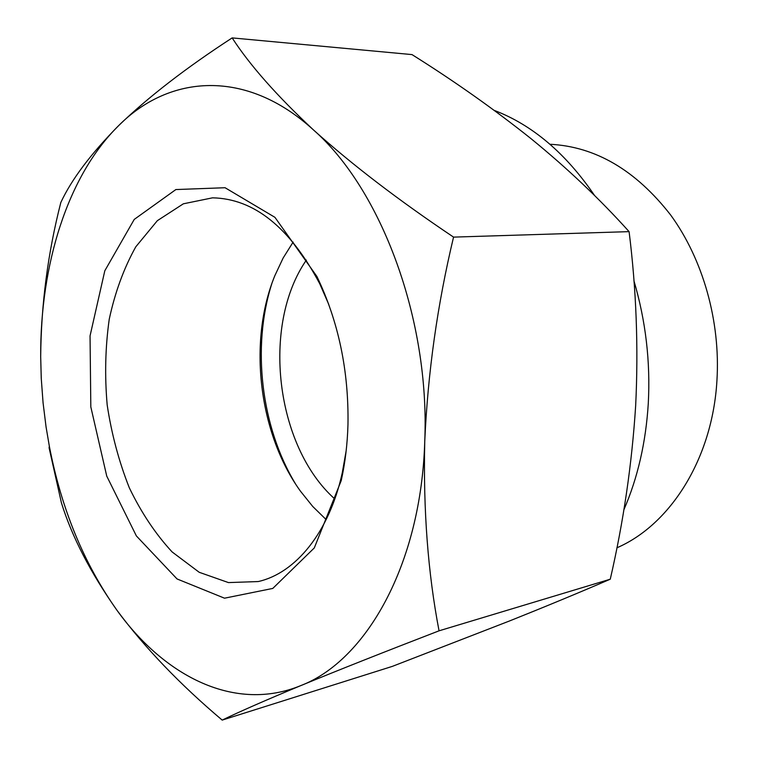 <?xml version="1.0" encoding="UTF-8"?>
<svg xmlns="http://www.w3.org/2000/svg" width="758" height="758" viewBox="0 0 758 758"><rect width="100%" height="100%" fill="white"/><g stroke="black" fill="none" stroke-linecap="round" stroke-linejoin="round"><path stroke-width="1.14" d="M60.82 202.5C71.555 179.409 90.865 153.751 118.741 125.534C67.348 176.036 40.174 265.158 40.686 356.781C41.131 304.574 47.839 253.144 60.82 202.5M118.741 125.534C148.151 97.138 185.956 67.926 232.156 37.9C249.761 65.103 276.878 95.792 313.509 129.969C246.028 68.258 169.271 74.701 118.741 125.534M313.509 129.969C351.807 164.467 398.49 200.178 453.549 237.112C437.404 304.602 427.806 372.737 424.745 441.516C430.042 319.44 381.132 189.282 313.509 129.969M61.436 502.924L49.099 447.874L49.336 446.187C61.389 509.006 83.939 563.706 116.978 610.294C90.505 572.65 71.991 536.854 61.436 502.924M41.245 378.365L40.686 356.781L41.264 378.45L43.064 402.754L46.067 426.972L49.336 446.187M424.745 441.516C423.172 509.926 427.948 573.029 439.053 630.817C384.098 652.003 338.04 670.252 300.888 685.564C366.256 660.512 421.126 564.236 424.745 441.516M222.189 720.1C179.864 684.322 144.797 647.72 116.978 610.294C164.856 676.828 235.283 712.624 300.888 685.564C265.186 700.411 238.95 711.923 222.189 720.1L392.341 666.377L509.603 620.935C546.025 606.381 579.576 592.472 610.266 579.207C623.464 521.911 631.926 464.086 635.659 405.729C638.511 347.477 636.322 289.452 629.093 231.635C599.749 198.994 566.993 167.954 530.846 138.524C493.818 109.01 454.203 81.04 411.992 54.595L232.156 37.9M616.879 547.816C670.091 524.915 712.397 458.978 716.926 380.687C720.631 321.477 703.017 259.407 670.697 215.064C635.744 170.18 595.504 146.578 549.986 144.266M306.365 260.089C261.207 325.362 275.59 446.159 334.809 499.001M271.686 284.089C251.628 347.23 261.14 427.152 295.468 483.812M293.138 242.067L283.141 258.014L274.841 275.675C247.79 341.593 258.734 433.529 300.519 491.25L312.732 506.467L326.186 519.628M328.726 304.318L319.724 283.719C289.727 227.305 253.996 198.681 212.553 197.829L183.36 203.807L157.351 220.673L135.786 246.814C123.876 268.161 115.027 292.304 109.237 319.241C105.305 347.145 104.623 375.712 107.181 404.952C111.559 433.974 118.94 461.584 129.305 487.782C141.253 512.607 155.523 534.002 172.123 551.947L199.221 572.299L228.461 582.589L258.251 581.547C295.506 573.19 329.161 532.571 342.256 472.888L346.169 450.754M347.969 424.575C348.86 370.889 338.504 321.515 316.901 276.452L274.936 217.338L225.069 187.728L175.865 189.557L134.242 219.413L104.812 270.767L90.05 335.879L90.818 406.904L106.745 476.119L136.383 535.944L177.05 578.951L224.52 598.195L272.785 588.426L314.295 547.93L341.214 480.619C345.165 462.854 347.42 444.169 347.969 424.575M623.815 509.945C637.734 477.853 645.892 442.359 648.28 403.464C650.525 361.737 645.731 320.824 633.915 280.716M594.679 195.659C565.847 153.353 532.381 124.937 494.282 110.403M508.921 621.2L536.408 610.143M610.266 579.207L439.053 630.817M629.093 231.635L453.549 237.112M319.724 283.719L316.901 276.452M342.256 472.888L341.214 480.619"/></g></svg>
